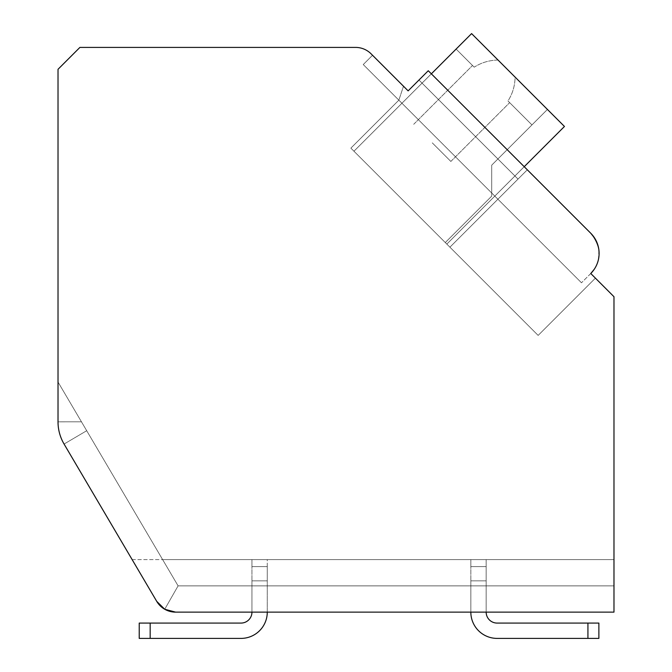 <?xml version="1.0" encoding="UTF-8"?>
<svg xmlns="http://www.w3.org/2000/svg" width="672" height="672" viewBox="0 0 672 672"><rect width="100%" height="100%" fill="white"/><g stroke="black" fill="none" stroke-linecap="round" stroke-linejoin="round"><path stroke-width="0.5" stroke-dasharray="3.36 2.52" d="M58.019 69.3L58.019 421.831A43.781 43.781 0 0 0 64.075 444.049L156.727 601.356A21.89 21.89 0 0 0 175.594 612.133L613.981 612.133L613.981 296.722L590.772 273.504A28.459 28.459 0 0 0 590.772 233.26L428.257 70.745L408.131 90.863L371.087 53.819A21.89 21.89 0 0 0 355.614 47.41L79.901 47.41L58.019 69.3M58.019 382.015L58.019 421.831A43.781 43.781 0 0 0 64.075 444.049A43.781 43.781 0 0 1 58.019 421.831A43.781 43.781 0 0 0 64.075 444.049A43.781 43.781 0 0 1 58.019 421.831L81.463 421.814L58.019 382.015L58.019 421.831L81.463 421.814L178.097 585.866L164.732 609.252L175.594 612.133L613.981 612.133L613.981 559.6L132.14 559.6L156.727 601.356A21.89 21.89 0 0 0 175.594 612.133L164.732 609.252L156.727 601.356L64.075 444.049L156.727 601.356L164.732 609.252L175.594 612.133L613.981 612.133L613.981 559.6L162.624 559.6L58.019 382.015L86.705 430.718L81.463 421.814L58.019 421.831L81.463 421.814L58.019 382.015M590.772 233.26L428.257 70.745L527.31 169.806L518.02 179.088L418.967 80.035L428.257 70.745L418.967 80.035L428.257 70.745L590.772 233.26L428.257 70.745L418.967 80.035L518.02 179.088L527.31 169.806L590.772 233.26A28.459 28.459 0 0 1 590.772 273.504C601.826 261.139 601.826 247.724 590.772 233.26C601.826 247.724 601.826 261.139 590.772 273.504L581.482 282.786L590.772 273.504L595.409 278.141L590.772 273.504A28.459 28.459 0 0 0 590.772 233.26L428.257 70.745L408.131 90.863L403.494 86.226L398.849 100.153L403.494 86.226L398.849 100.153L403.494 86.226L372.532 55.272L363.25 64.554L581.482 282.786L363.25 64.554L372.532 55.272M594.502 237.863L597.19 243.13L594.502 237.863M597.719 244.616L598.718 248.707L597.719 244.608M598.962 250.555L598.399 259.652L599.088 254.268M596.77 264.659L594.191 269.363L596.77 264.659M527.31 169.806L449.921 247.187L527.31 169.806L449.921 247.187L538.146 335.412L350.868 148.134L538.146 335.412L449.921 247.187L527.31 169.806L428.257 70.745L408.131 90.863L418.967 80.035L408.131 90.863L418.967 80.035L518.02 179.088L449.921 247.187L518.02 179.088L418.967 80.035M595.409 278.141L538.146 335.412L595.409 278.141L538.146 335.412L595.409 278.141L590.772 273.504M398.849 100.153L350.868 148.134L398.849 100.153M431.348 73.844L353.959 151.225L471.593 33.6L456.112 49.081L471.593 33.6L564.455 126.462L471.593 33.6L456.112 49.081L474.205 67.175C481.345 62.597 489.292 60.22 498.036 60.043L515.105 77.112C514.928 85.856 512.551 93.803 507.973 100.943L531.955 124.916L507.973 100.943L531.955 124.916L547.428 109.444L515.105 77.112C514.928 85.856 512.551 93.803 507.973 100.943L509.662 102.631L507.973 100.943C512.551 93.803 514.928 85.856 515.105 77.112L498.036 60.043C489.292 60.22 481.345 62.597 474.205 67.175C481.345 62.597 489.292 60.22 498.036 60.043L515.105 77.112C514.928 85.856 512.551 93.803 507.973 100.943L531.955 124.916L547.428 109.444L471.593 33.6L564.455 126.462L446.83 244.096L564.455 126.462L446.83 244.096L353.959 151.225L446.83 244.096L564.455 126.462L547.428 109.444L491.711 165.161L491.711 196.115L445.276 242.55L446.83 244.096L564.455 126.462L547.428 109.444L491.711 165.161L491.711 196.115L445.276 242.55L446.83 244.096L564.455 126.462L547.428 109.444L491.711 165.161L491.711 196.115L445.276 242.55L446.83 244.096L353.959 151.225L446.83 244.096L564.455 126.462L547.428 109.444L491.711 165.161L491.711 196.115L445.276 242.55L446.83 244.096L524.219 166.706M456.112 49.081L474.205 67.175C481.345 62.597 489.292 60.22 498.036 60.043L471.593 33.6L456.112 49.081L474.205 67.175L456.112 49.081M432.281 142.867L450.853 161.448L432.281 142.867M353.959 151.225L471.593 33.6L353.959 151.225M132.14 559.6L613.981 559.6L162.624 559.6L178.097 585.866L164.732 609.252L178.097 585.866L613.981 585.866L613.981 559.6L613.981 585.866L178.097 585.866L613.981 585.866L613.981 559.6L162.624 559.6L86.705 430.718L178.097 585.866L613.981 585.866L613.981 612.133L613.981 559.6L162.624 559.6L178.097 585.866L164.732 609.252L156.727 601.356A21.89 21.89 0 0 0 175.594 612.133L613.981 612.133L175.594 612.133M64.075 444.049L86.705 430.718L64.075 444.049L86.705 430.718L64.075 444.049L156.727 601.356M486.158 559.6L470.837 559.6L486.158 559.6L470.837 559.6L486.158 559.6L486.158 566.605L470.837 566.605L470.837 580.835L470.837 559.6L470.837 566.605L486.158 566.605L486.158 580.835L470.837 580.835L486.158 580.835L486.158 566.605L470.837 566.605L470.837 559.6L470.837 566.605L486.158 566.605L486.158 580.835L470.837 580.835L470.837 612.133A26.267 26.267 0 0 0 497.104 638.4A26.267 26.267 0 0 1 470.837 612.133L470.837 580.835L486.158 580.835L486.158 559.6M267.271 559.6L251.95 559.6L267.271 559.6L251.95 559.6L267.271 559.6L267.271 566.605L251.95 566.605L251.95 580.835L251.95 559.6L251.95 566.605L267.271 566.605L267.271 580.835L251.95 580.835L251.95 612.133L251.95 580.835L267.271 580.835L267.271 566.605L251.95 566.605L251.95 559.6L251.95 566.605L267.271 566.605L267.271 580.835L251.95 580.835L251.95 612.133L251.95 580.835L267.271 580.835L267.271 559.6M497.104 623.078A10.945 10.945 0 0 1 486.158 612.133L486.158 580.835L486.158 612.133L470.837 612.133L470.837 580.835L470.837 612.133L486.158 612.133L486.158 580.835L486.158 612.133A10.945 10.945 0 0 0 497.104 623.078L598.878 623.078L497.104 623.078L598.878 623.078L598.878 638.4L587.933 638.4L598.878 638.4L587.933 638.4L587.933 623.078M267.271 612.133L267.271 580.835L267.271 612.133L251.95 612.133L267.271 612.133A26.267 26.267 0 0 1 241.004 638.4L150.167 638.4L241.004 638.4A26.267 26.267 0 0 0 267.271 612.133L267.271 580.835L267.271 612.133A26.267 26.267 0 0 1 241.004 638.4L139.222 638.4L150.167 638.4L150.167 623.078L241.004 623.078A10.945 10.945 0 0 0 251.95 612.133A10.945 10.945 0 0 1 241.004 623.078L139.222 623.078L241.004 623.078M497.104 638.4L587.933 638.4L497.104 638.4A26.267 26.267 0 0 1 470.837 612.133M139.222 638.4L139.222 623.078L139.222 638.4L150.167 638.4L150.167 623.078L139.222 623.078L139.222 638.4M150.167 638.4L150.167 623.078M450.853 161.448L509.662 102.631L450.853 161.448M413.708 124.295L472.517 65.486L413.708 124.295"/><path stroke-width="1.01" d="M58.019 421.831L58.019 382.015L58.019 421.831A43.781 43.781 0 0 0 64.075 444.049L156.727 601.356A21.89 21.89 0 0 0 175.594 612.133L613.981 612.133L613.981 296.722L590.772 273.504A28.459 28.459 0 0 0 590.772 233.26L428.257 70.745L408.131 90.863L371.087 53.819A21.89 21.89 0 0 0 355.614 47.41L79.901 47.41L58.019 69.3L58.019 421.831M372.532 55.272L408.131 90.863L418.967 80.035M590.772 233.26L594.502 237.863L590.772 233.26L527.31 169.806M597.19 243.13L597.719 244.616L597.19 243.13M599.088 254.268L598.962 250.555M594.191 269.363L590.772 273.504L594.191 269.363M595.409 278.141L590.772 273.504M524.219 166.706L564.455 126.462L471.593 33.6L431.348 73.844M175.594 612.133L251.95 612.133L175.594 612.133L164.732 609.252L156.727 601.356L132.14 559.6M156.727 601.356L64.075 444.049M613.981 612.133L486.158 612.133L613.981 612.133M470.837 612.133L267.271 612.133L470.837 612.133A26.267 26.267 0 0 0 497.104 638.4L587.933 638.4L497.104 638.4M497.104 623.078A10.945 10.945 0 0 1 486.158 612.133A10.945 10.945 0 0 0 497.104 623.078L598.878 623.078L598.878 638.4L598.878 623.078L598.878 638.4L587.933 638.4L587.933 623.078M241.004 623.078A10.945 10.945 0 0 0 251.95 612.133A10.945 10.945 0 0 1 241.004 623.078L139.222 623.078L139.222 638.4L150.167 638.4L150.167 623.078M267.271 612.133A26.267 26.267 0 0 1 241.004 638.4L150.167 638.4"/></g></svg>
